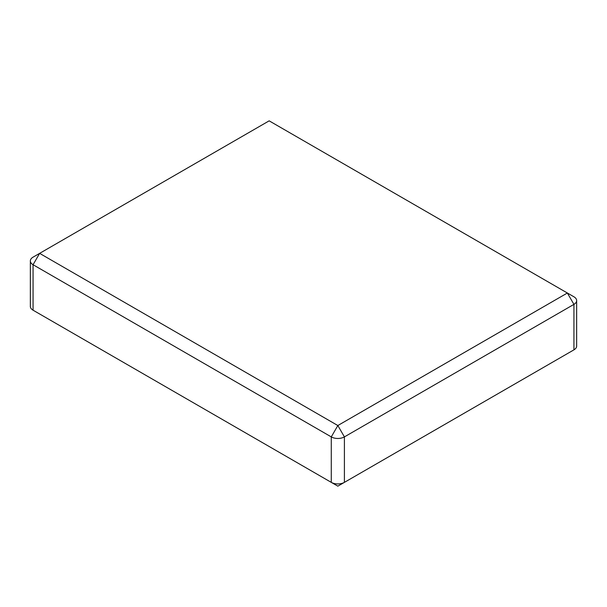 <?xml version="1.0" encoding="UTF-8"?>
<svg xmlns="http://www.w3.org/2000/svg" width="607" height="607" viewBox="0 0 607 607"><rect width="100%" height="100%" fill="white"/><g stroke="black" fill="none" stroke-linecap="round" stroke-linejoin="round"><path stroke-width="0.91" d="M39.63 253.362L269.159 120.846L567.37 293.014L337.841 425.53L39.63 253.362L33.066 257.148A9.28 5.357 180 0 0 30.35 260.934A9.28 5.357 180 0 0 33.066 264.728L39.63 253.362L33.066 257.148M331.278 436.896L33.066 264.728L33.066 310.192L331.278 482.368A9.28 5.357 0 0 0 344.404 482.368L573.934 349.852A9.28 5.357 0 0 0 576.65 346.066L576.65 300.594A9.28 5.357 180 0 1 573.934 304.38L344.404 436.896A9.28 5.357 180 0 1 331.278 436.896L337.841 425.53L344.404 436.896L344.404 482.368L337.841 486.154L331.278 482.368L331.278 436.896M573.934 296.808L567.37 293.014L573.934 296.808A9.28 5.357 180 0 1 576.65 300.594M30.35 260.934L30.35 306.406A9.28 5.357 0 0 0 33.066 310.192L39.63 313.986L33.066 310.192M573.934 349.852L567.37 353.638L573.934 349.852L573.934 304.38L567.37 293.014M344.404 482.368L337.841 486.154L331.278 482.368"/></g></svg>
